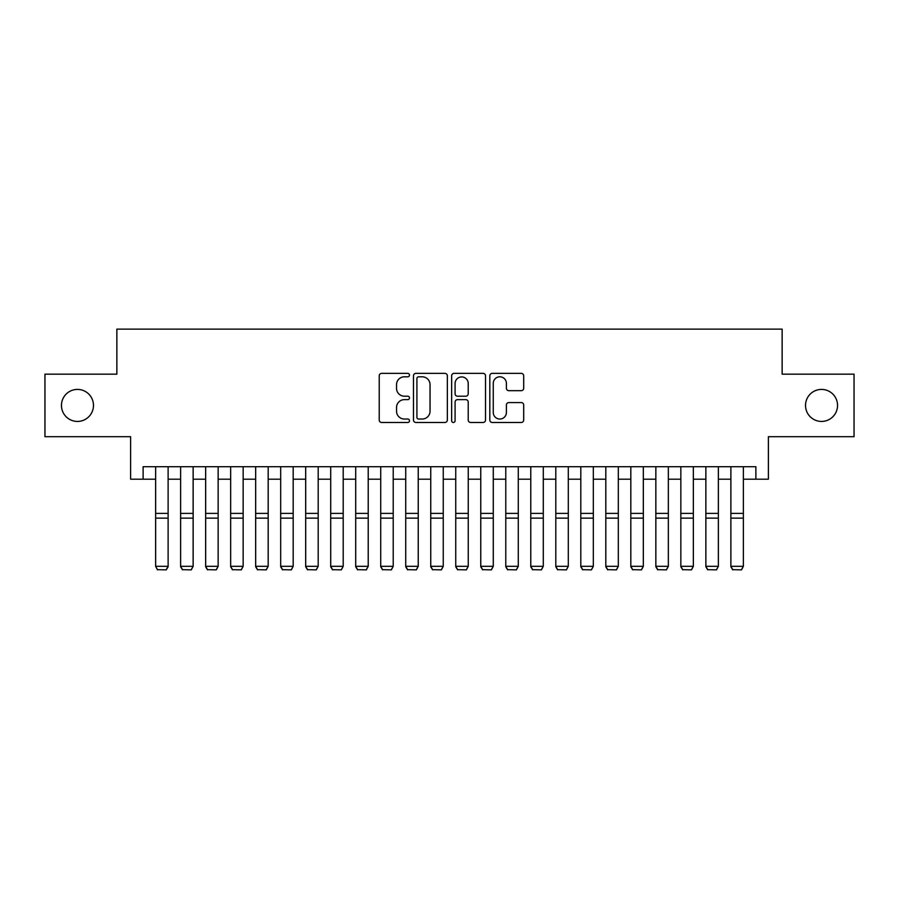 <?xml version="1.0" encoding="UTF-8"?>
<svg xmlns="http://www.w3.org/2000/svg" width="899" height="899" viewBox="0 0 899 899"><rect width="100%" height="100%" fill="white"/><g stroke="black" fill="none" stroke-linecap="round" stroke-linejoin="round"><path stroke-width="1.35" d="M409.483 375.085A1.719 1.719 0 0 0 407.764 373.366L381.682 373.366A2.45 2.45 0 0 0 379.221 375.827L379.221 420.013A2.45 2.45 0 0 0 381.682 422.474L407.764 422.474A1.719 1.719 0 0 0 409.483 420.754A1.719 1.719 0 0 0 407.764 419.035L404.393 419.035A7.855 7.855 0 0 1 396.538 411.18L396.538 407.494A7.855 7.855 0 0 1 404.393 399.639L407.764 399.639A1.719 1.719 0 0 0 409.483 397.92A1.719 1.719 0 0 0 407.764 396.201L404.393 396.201A7.855 7.855 0 0 1 396.538 388.346L396.538 384.66A7.855 7.855 0 0 1 404.393 376.805L407.764 376.805A1.719 1.719 0 0 0 409.483 375.085M805.526 405.427A16.002 16.002 0 0 0 821.54 421.429A16.002 16.002 0 0 0 837.542 405.427A16.002 16.002 0 0 0 821.54 389.413A16.002 16.002 0 0 0 805.526 405.427M61.458 405.427A16.002 16.002 0 0 0 77.46 421.429A16.002 16.002 0 0 0 93.474 405.427A16.002 16.002 0 0 0 77.46 389.413A16.002 16.002 0 0 0 61.458 405.427M521.251 390.683A2.45 2.45 0 0 0 523.701 388.222L523.701 375.827A2.45 2.45 0 0 0 521.251 373.366L492.281 373.366A2.45 2.45 0 0 0 489.82 375.827L489.82 420.013A2.45 2.45 0 0 0 492.281 422.474L521.251 422.474A2.45 2.45 0 0 0 523.701 420.013L523.701 405.044A2.45 2.45 0 0 0 521.251 402.583L508.845 402.583A2.45 2.45 0 0 0 506.395 405.044L506.395 412.461A6.563 6.563 0 0 1 499.822 419.035A6.563 6.563 0 0 1 493.259 412.461L493.259 383.379A6.563 6.563 0 0 1 499.822 376.805A6.563 6.563 0 0 1 506.395 383.379L506.395 388.222A2.45 2.45 0 0 0 508.845 390.683L521.251 390.683M143.121 479.201L143.121 466.705L755.879 466.705L755.879 479.201L768.387 479.201L768.387 436.689L854.05 436.689L854.05 374.164L782.141 374.164L782.141 329.135L116.859 329.135L116.859 374.164L44.95 374.164L44.95 436.689L130.613 436.689L130.613 479.201L155.628 479.201M447.354 375.827A2.45 2.45 0 0 0 444.893 373.366L415.934 373.366A2.45 2.45 0 0 0 413.473 375.827L413.473 420.013A2.45 2.45 0 0 0 415.934 422.474L444.893 422.474A2.45 2.45 0 0 0 447.354 420.013L447.354 375.827M454.107 373.366L483.066 373.366A2.45 2.45 0 0 1 485.527 375.827L485.527 420.013A2.45 2.45 0 0 1 483.066 422.474L470.671 422.474A2.45 2.45 0 0 1 468.222 420.013L468.222 402.089A2.45 2.45 0 0 0 465.761 399.639L457.535 399.639A2.45 2.45 0 0 0 455.085 402.089L455.085 420.754A1.719 1.719 0 0 1 453.366 422.474A1.719 1.719 0 0 1 451.646 420.754L451.646 375.827A2.45 2.45 0 0 1 454.107 373.366M168.124 479.201L180.632 479.201M193.139 479.201L205.646 479.201M218.154 479.201L230.661 479.201M243.157 479.201L255.664 479.201M268.172 479.201L280.679 479.201M293.186 479.201L305.682 479.201M318.19 479.201L330.697 479.201M343.204 479.201L355.712 479.201M368.219 479.201L380.715 479.201M393.223 479.201L405.73 479.201M418.237 479.201L430.745 479.201M443.252 479.201L455.748 479.201M468.255 479.201L480.763 479.201M493.27 479.201L505.777 479.201M518.285 479.201L530.781 479.201M543.288 479.201L555.796 479.201M568.303 479.201L580.81 479.201M593.318 479.201L605.814 479.201M618.321 479.201L630.828 479.201M643.336 479.201L655.843 479.201M668.339 479.201L680.846 479.201M693.354 479.201L705.861 479.201M718.368 479.201L730.876 479.201M743.372 479.201L755.879 479.201M418.631 376.805A1.719 1.719 0 0 0 416.911 378.524L416.911 417.316A1.719 1.719 0 0 0 418.631 419.035L422.193 419.035A7.855 7.855 0 0 0 430.048 411.18L430.048 384.66A7.855 7.855 0 0 0 422.193 376.805L418.631 376.805M468.222 383.502A6.563 6.563 0 0 0 461.648 376.928A6.563 6.563 0 0 0 455.085 383.502L455.085 393.751A2.45 2.45 0 0 0 457.535 396.201L465.761 396.201A2.45 2.45 0 0 0 468.222 393.751L468.222 383.502M168.124 466.705L168.124 566.752L166.248 569.865L157.494 569.674L166.248 569.865M157.494 569.865L155.628 566.303L168.124 566.303L166.248 569.674M155.628 466.705L155.628 566.303L157.494 569.674M180.632 566.752L182.508 569.865L180.632 566.303L193.139 566.303L191.262 569.865L182.508 569.674L191.262 569.865M205.646 566.752L207.523 569.865L205.646 566.303L218.154 566.303L216.277 569.865L207.523 569.674L216.277 569.865M230.661 566.752L232.526 569.865L230.661 566.303L243.157 566.303L241.28 569.865L232.526 569.674L241.28 569.865M255.664 566.752L257.541 569.865L255.664 566.303L268.172 566.303L266.295 569.865L257.541 569.674L266.295 569.865M193.139 466.705L193.139 566.303L191.262 569.674M180.632 466.705L180.632 566.303L182.508 569.674M218.154 466.705L218.154 566.303L216.277 569.674M205.646 466.705L205.646 566.303L207.523 569.674M243.157 466.705L243.157 566.303L241.28 569.674M230.661 466.705L230.661 566.303L232.526 569.674M268.172 466.705L268.172 566.303L266.295 569.674M255.664 466.705L255.664 566.303L257.541 569.674M280.679 566.752L282.556 569.865L280.679 566.303L293.186 566.303L291.31 569.865L282.556 569.674L291.31 569.865M293.186 466.705L293.186 566.303L291.31 569.674M280.679 466.705L280.679 566.303L282.556 569.674M305.682 566.752L307.559 569.865L305.682 566.303L318.19 566.303L316.313 569.865L307.559 569.674L316.313 569.865M318.19 466.705L318.19 566.303L316.313 569.674M305.682 466.705L305.682 566.303L307.559 569.674M330.697 566.752L332.574 569.865L330.697 566.303L343.204 566.303L341.328 569.865L332.574 569.674L341.328 569.865M343.204 466.705L343.204 566.303L341.328 569.674M330.697 466.705L330.697 566.303L332.574 569.674M355.712 566.752L357.588 569.865L355.712 566.303L368.219 566.303L366.343 569.865L357.588 569.674L366.343 569.865M368.219 466.705L368.219 566.303L366.343 569.674M355.712 466.705L355.712 566.303L357.588 569.674M380.715 566.752L382.592 569.865L380.715 566.303L393.223 566.303L391.346 569.865L382.592 569.674L391.346 569.865M393.223 466.705L393.223 566.303L391.346 569.674M380.715 466.705L380.715 566.303L382.592 569.674M405.73 566.752L407.607 569.865L405.73 566.303L418.237 566.303L416.361 569.865L407.607 569.674L416.361 569.865M418.237 466.705L418.237 566.303L416.361 569.674M405.73 466.705L405.73 566.303L407.607 569.674M430.745 566.752L432.621 569.865L430.745 566.303L443.252 566.303L441.375 569.865L432.621 569.674L441.375 569.865M443.252 466.705L443.252 566.303L441.375 569.674M430.745 466.705L430.745 566.303L432.621 569.674M455.748 566.752L457.625 569.865L455.748 566.303L468.255 566.303L466.379 569.865L457.625 569.674L466.379 569.865M468.255 466.705L468.255 566.303L466.379 569.674M455.748 466.705L455.748 566.303L457.625 569.674M480.763 566.752L482.639 569.865L480.763 566.303L493.27 566.303L491.393 569.865L482.639 569.674L491.393 569.865M493.27 466.705L493.27 566.303L491.393 569.674M480.763 466.705L480.763 566.303L482.639 569.674M505.777 566.752L507.654 569.865L505.777 566.303L518.285 566.303L516.408 569.865L507.654 569.674L516.408 569.865M518.285 466.705L518.285 566.303L516.408 569.674M505.777 466.705L505.777 566.303L507.654 569.674M530.781 566.752L532.658 569.865L530.781 566.303L543.288 566.303L541.412 569.865L532.658 569.674L541.412 569.865M543.288 466.705L543.288 566.303L541.412 569.674M530.781 466.705L530.781 566.303L532.658 569.674M555.796 566.752L557.672 569.865L555.796 566.303L568.303 566.303L566.426 569.865L557.672 569.674L566.426 569.865M568.303 466.705L568.303 566.303L566.426 569.674M555.796 466.705L555.796 566.303L557.672 569.674M580.81 566.752L582.687 569.865L580.81 566.303L593.318 566.303L591.441 569.865L582.687 569.674L591.441 569.865M593.318 466.705L593.318 566.303L591.441 569.674M580.81 466.705L580.81 566.303L582.687 569.674M605.814 566.752L607.69 569.865L605.814 566.303L618.321 566.303L616.444 569.865L607.69 569.674L616.444 569.865M618.321 466.705L618.321 566.303L616.444 569.674M605.814 466.705L605.814 566.303L607.69 569.674M630.828 566.752L632.705 569.865L630.828 566.303L643.336 566.303L641.459 569.865L632.705 569.674L641.459 569.865M643.336 466.705L643.336 566.303L641.459 569.674M630.828 466.705L630.828 566.303L632.705 569.674M655.843 566.752L657.72 569.865L655.843 566.303L668.339 566.303L666.474 569.865L657.72 569.674L666.474 569.865M668.339 466.705L668.339 566.303L666.474 569.674M655.843 466.705L655.843 566.303L657.72 569.674M680.846 566.752L682.723 569.865L680.846 566.303L693.354 566.303L691.477 569.865L682.723 569.674L691.477 569.865M693.354 466.705L693.354 566.303L691.477 569.674M680.846 466.705L680.846 566.303L682.723 569.674M705.861 566.752L707.738 569.865L705.861 566.303L718.368 566.303L716.492 569.865L707.738 569.674L716.492 569.865M718.368 466.705L718.368 566.303L716.492 569.674M705.861 466.705L705.861 566.303L707.738 569.674M730.876 566.752L732.752 569.865L730.876 566.303L743.372 566.303L741.506 569.865L732.752 569.674L741.506 569.865M743.372 466.705L743.372 566.303L741.506 569.674M730.876 466.705L730.876 566.303L732.752 569.674M168.124 513.385L155.628 513.385M168.124 518.127L155.628 518.127M193.139 513.385L180.632 513.385M193.139 518.127L180.632 518.127M218.154 513.385L205.646 513.385M218.154 518.127L205.646 518.127M243.157 513.385L230.661 513.385M243.157 518.127L230.661 518.127M268.172 513.385L255.664 513.385M268.172 518.127L255.664 518.127M293.186 513.385L280.679 513.385M293.186 518.127L280.679 518.127M318.19 513.385L305.682 513.385M318.19 518.127L305.682 518.127M343.204 513.385L330.697 513.385M343.204 518.127L330.697 518.127M368.219 513.385L355.712 513.385M368.219 518.127L355.712 518.127M393.223 513.385L380.715 513.385M393.223 518.127L380.715 518.127M418.237 513.385L405.73 513.385M418.237 518.127L405.73 518.127M443.252 513.385L430.745 513.385M443.252 518.127L430.745 518.127M468.255 513.385L455.748 513.385M468.255 518.127L455.748 518.127M493.27 513.385L480.763 513.385M493.27 518.127L480.763 518.127M518.285 513.385L505.777 513.385M518.285 518.127L505.777 518.127M543.288 513.385L530.781 513.385M543.288 518.127L530.781 518.127M568.303 513.385L555.796 513.385M568.303 518.127L555.796 518.127M593.318 513.385L580.81 513.385M593.318 518.127L580.81 518.127M618.321 513.385L605.814 513.385M618.321 518.127L605.814 518.127M643.336 513.385L630.828 513.385M643.336 518.127L630.828 518.127M668.339 513.385L655.843 513.385M668.339 518.127L655.843 518.127M693.354 513.385L680.846 513.385M693.354 518.127L680.846 518.127M718.368 513.385L705.861 513.385M718.368 518.127L705.861 518.127M743.372 513.385L730.876 513.385M743.372 518.127L730.876 518.127"/></g></svg>
